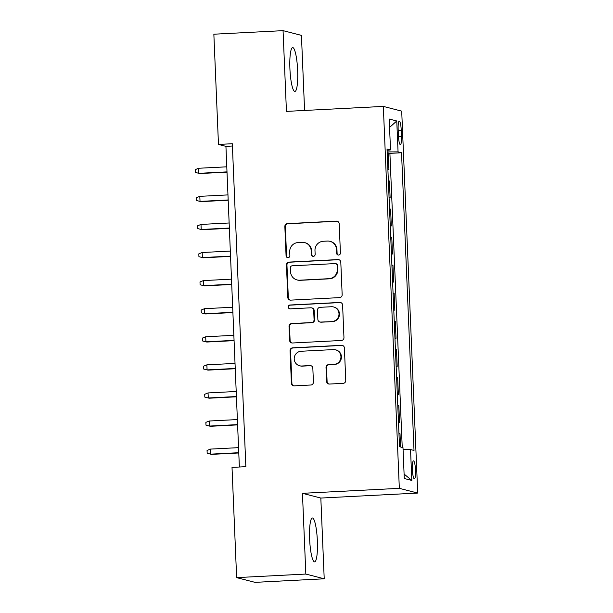 <?xml version="1.0" encoding="UTF-8"?>
<svg xmlns="http://www.w3.org/2000/svg" width="613" height="613" viewBox="0 0 613 613"><rect width="100%" height="100%" fill="white"/><g stroke="black" fill="none" stroke-linecap="round" stroke-linejoin="round"><path stroke-width="0.92" d="M338.591 255.054A1.931 1.9 -75.6 0 0 340.414 253.031L339.188 223.737A2.766 2.72 -75.6 0 0 336.353 221.124L287.443 223.638A2.766 2.72 -75.6 0 0 284.846 226.534L286.072 255.82A1.931 1.9 -75.6 0 0 288.056 257.659A1.931 1.9 -75.6 0 0 289.872 255.629L289.719 251.836A8.843 8.697 -75.6 0 1 298.041 242.572L302.117 242.357A8.843 8.697 -75.6 0 1 311.182 250.732L311.343 254.525A1.931 1.9 -75.6 0 0 313.327 256.357A1.931 1.9 -75.6 0 0 315.143 254.326L314.982 250.541A8.843 8.697 -75.6 0 1 323.312 241.269L327.388 241.062A8.843 8.697 -75.6 0 1 336.453 249.437L336.614 253.223A1.931 1.9 -75.6 0 0 338.591 255.054M317.365 540.919A21.953 3.824 87.1 0 0 312.369 517.993A21.953 3.824 87.1 0 0 309.619 538.919A21.953 3.824 87.1 0 0 314.622 561.845A21.953 3.824 87.1 0 0 317.365 540.919M297.65 70.518A21.953 3.824 87.1 0 0 292.654 47.599A21.953 3.824 87.1 0 0 289.903 68.526A21.953 3.824 87.1 0 0 294.907 91.452A21.953 3.824 87.1 0 0 297.65 70.518M415.53 470.286A9.011 1.571 87.1 0 0 413.476 460.876A9.011 1.571 87.1 0 0 412.35 469.466A9.011 1.571 87.1 0 0 414.403 478.868A9.011 1.571 87.1 0 0 415.53 470.286M326.599 381.439A2.766 2.72 -75.6 0 0 329.434 384.052L343.15 383.347A2.766 2.72 -75.6 0 0 345.755 380.451L344.391 347.923A2.766 2.72 -75.6 0 0 341.556 345.311L292.654 347.824A2.766 2.72 -75.6 0 0 290.049 350.72L291.413 383.248A2.766 2.72 -75.6 0 0 294.248 385.861L310.822 385.01A2.766 2.72 -75.6 0 0 313.419 382.114L312.837 368.191A2.766 2.72 -75.6 0 0 310.002 365.578L301.788 365.999A7.394 7.264 -75.6 0 1 294.24 357.9A7.394 7.264 -75.6 0 1 301.167 351.249L333.365 349.594A7.394 7.264 -75.6 0 1 340.905 357.693A7.394 7.264 -75.6 0 1 333.985 364.344L328.614 364.62A2.766 2.72 -75.6 0 0 326.016 367.516L326.599 381.439L327.097 381.562A2.766 2.72 -75.6 0 0 328.882 384.022M302.447 493.319L305.833 574.059L236.633 577.622L255.008 582.35L324.216 578.795L320.829 498.055L417.714 493.067L399.331 488.339L302.447 493.319L320.829 498.055M304.584 110.455L301.435 35.378L283.06 30.65L286.44 111.39L383.324 106.409L399.331 488.339M283.06 30.65L213.853 34.205L218.473 144.438L225.929 146.354L239.369 467.014M236.633 577.622L232.013 467.397L245.851 466.685L232.312 143.726L218.473 144.438M339.564 297.619A2.766 2.72 -75.6 0 0 342.161 294.723L340.797 262.195A2.766 2.72 -75.6 0 0 337.962 259.575L289.06 262.096A2.766 2.72 -75.6 0 0 286.455 264.992L287.819 297.52A2.766 2.72 -75.6 0 0 290.654 300.132L339.564 297.619M342.598 305.059L343.962 337.587A2.766 2.72 -75.6 0 1 341.357 340.483L292.447 342.996A2.766 2.72 -75.6 0 1 289.612 340.384L289.029 326.461A2.766 2.72 -75.6 0 1 291.635 323.564L311.465 322.545A2.766 2.72 -75.6 0 0 314.071 319.649L313.68 310.416A2.766 2.72 -75.6 0 0 310.852 307.795L290.202 308.86A1.931 1.9 -75.6 0 1 288.225 306.738A1.931 1.9 -75.6 0 1 290.041 304.998L339.763 302.439A2.766 2.72 -75.6 0 1 342.598 305.059M400.573 446.984L400.013 433.766L398.963 433.82M398.481 422.257L399.546 422.533L398.841 405.683L397.791 405.737M397.308 394.174L398.366 394.45L397.661 377.6L396.611 377.654M396.128 366.091L397.193 366.367L396.488 349.517L395.439 349.571M394.948 338.008L396.013 338.284L395.308 321.434L394.259 321.488M393.776 309.925L394.841 310.201L394.128 293.351L393.079 293.405M392.596 281.842L393.661 282.118L392.956 265.268L391.906 265.322M391.423 253.759L392.481 254.035L391.776 237.185L390.726 237.239M390.243 225.676L391.309 225.952L390.604 209.102L389.554 209.156M389.063 197.593L390.129 197.869L389.424 181.019L388.358 180.743M388.374 181.073L389.424 181.019M398.151 129.389L398.404 135.565A8.728 1.517 87.1 0 0 400.396 144.676A8.728 1.517 87.1 0 0 401.484 136.362L401.231 130.178A8.728 1.517 87.1 0 0 399.239 121.067A8.728 1.517 87.1 0 0 398.151 129.389M417.714 493.067L401.707 111.137L383.324 106.409M403.07 449.582L410.534 449.551L414.013 450.448L401.538 152.76L398.059 151.871L387.148 151.917M410.534 449.551L411.829 480.446L404.281 478.5L402.986 447.605L399.507 446.716L387.033 149.028L390.504 149.924L389.217 119.037L396.764 120.976L398.059 151.871M389.539 208.826L390.604 209.102M390.711 236.909L391.776 237.185M391.891 264.992L392.956 265.268M393.071 293.075L394.128 293.351M394.243 321.158L395.308 321.434M395.423 349.241L396.488 349.517M396.596 377.324L397.661 377.6M397.776 405.408L398.841 405.683M398.956 433.491L400.013 433.766M402.235 447.413L389.906 153.357L388.244 152.936L388.949 169.786L387.891 169.51M305.833 574.059L324.216 578.795M232.411 146.017L225.929 146.354M387.194 152.989L388.244 152.936M389.906 153.357L401.538 152.76M387.087 150.331L390.504 149.924M389.561 127.435L396.764 120.976M411.829 480.446L404.09 474.056M338.284 255.046A1.931 1.9 -75.6 0 1 337.104 253.353L336.951 249.56A8.843 8.697 -75.6 0 0 330.453 241.445L329.963 241.323M304.692 242.618L305.19 242.748A8.843 8.697 -75.6 0 1 311.68 250.863L311.841 254.656A1.931 1.9 -75.6 0 0 313.013 256.349M337.403 221.278A2.766 2.72 -75.6 0 0 336.851 221.255L287.941 223.768A2.766 2.72 -75.6 0 0 285.344 226.664L286.57 255.95A1.931 1.9 -75.6 0 0 287.742 257.644M339.012 259.736A2.766 2.72 -75.6 0 0 338.46 259.705L289.551 262.218A2.766 2.72 -75.6 0 0 286.953 265.115L288.317 297.642A2.766 2.72 -75.6 0 0 290.102 300.102M337.119 265.421A1.931 1.9 -75.6 0 0 335.135 263.59L292.209 265.797A1.931 1.9 -75.6 0 0 290.386 267.827L290.554 271.82A8.843 8.697 -75.6 0 0 299.619 280.195L328.966 278.685A8.843 8.697 -75.6 0 0 337.288 269.421L337.119 265.421L337.617 265.552A1.931 1.9 -75.6 0 0 336.2 263.774L335.702 263.644M297.044 279.942L297.543 280.064A8.843 8.697 -75.6 0 0 300.117 280.325L299.619 280.195M337.617 265.552L337.786 269.544A8.843 8.697 -75.6 0 1 329.457 278.815L300.117 280.325M311.657 307.879L312.155 308.002A2.766 2.72 -75.6 0 1 314.178 310.538L314.569 319.779A2.766 2.72 -75.6 0 1 311.963 322.676L292.133 323.695A2.766 2.72 -75.6 0 0 289.528 326.591L290.11 340.506A2.766 2.72 -75.6 0 0 291.895 342.966M340.813 302.6A2.766 2.72 -75.6 0 0 340.261 302.569L290.539 305.128A1.931 1.9 -75.6 0 0 289.888 308.852M332.054 321.488A7.394 7.264 -75.6 0 0 333.587 306.952A7.394 7.264 -75.6 0 0 331.434 306.738L320.086 307.32A2.766 2.72 -75.6 0 0 317.488 310.216L317.871 319.45A2.766 2.72 -75.6 0 0 320.706 322.07L332.545 321.61A7.394 7.264 -75.6 0 0 334.077 307.082L333.587 306.952M319.902 321.986L320.4 322.116A2.766 2.72 -75.6 0 0 321.204 322.2L320.706 322.07M332.545 321.61L321.204 322.2M335.518 349.808L336.016 349.939A7.394 7.264 -75.6 0 1 334.483 364.474L329.112 364.75A2.766 2.72 -75.6 0 0 326.514 367.647L327.097 381.562M299.634 365.785L300.132 365.907A7.394 7.264 -75.6 0 0 302.286 366.13L301.788 365.999M311.052 365.731A2.766 2.72 -75.6 0 0 310.5 365.708L302.286 366.13M342.606 345.464A2.766 2.72 -75.6 0 0 342.054 345.433L293.144 347.946A2.766 2.72 -75.6 0 0 290.547 350.843L291.911 383.37A2.766 2.72 -75.6 0 0 293.696 385.838M226.994 171.87L198.85 173.318L195.401 172.429L195.286 169.625L198.635 168.261L198.85 173.318L199.746 173.548L227.009 172.146M198.635 168.261L226.787 166.82M228.174 199.953L200.03 201.401L196.581 200.512L196.459 197.708L199.815 196.344L200.03 201.401L200.918 201.631L228.182 200.229M199.815 196.344L227.959 194.903M229.346 228.036L201.202 229.484L197.754 228.595L197.639 225.791L200.987 224.427L201.202 229.484L202.098 229.714L229.362 228.312M200.987 224.427L229.139 222.986M230.526 256.119L202.382 257.567L198.934 256.678L198.819 253.874L202.167 252.51L202.382 257.567L203.271 257.797L230.542 256.395M202.167 252.51L230.312 251.069M231.706 284.202L203.554 285.65L200.106 284.761L199.991 281.957L203.347 280.601L203.554 285.65L204.451 285.88L231.714 284.478M203.347 280.601L231.492 279.153M232.879 312.285L204.734 313.733L201.286 312.845L201.171 310.04L204.52 308.684L204.734 313.733L205.631 313.963L232.894 312.561M204.52 308.684L232.672 307.236M234.059 340.368L205.914 341.816L202.466 340.935L202.344 338.123L205.7 336.767L205.914 341.816L206.803 342.046L234.066 340.644M205.7 336.767L233.844 335.319M235.231 368.451L207.087 369.9L203.639 369.018L203.524 366.206L206.88 364.85L207.087 369.9L207.983 370.129L235.246 368.727M206.88 364.85L235.024 363.402M236.411 396.534L208.267 397.983L204.819 397.101L204.704 394.289L208.052 392.933L208.267 397.983L209.156 398.212L236.426 396.81M208.052 392.933L236.197 391.485M237.591 424.617L209.439 426.066L205.999 425.184L205.876 422.372L209.232 421.016L209.439 426.066L210.336 426.296L237.599 424.893M209.232 421.016L237.377 419.568M238.764 452.7L210.619 454.149L207.171 453.268L207.056 450.455L210.405 449.099L210.619 454.149L211.516 454.379L238.779 452.976M210.405 449.099L238.557 447.651M398.189 130.339L401.231 130.178M398.458 136.515L401.484 136.362M336.951 249.56L336.453 249.437M311.841 254.656L311.343 254.525M311.68 250.863L311.182 250.732M286.57 255.95L286.072 255.82M285.344 226.664L284.846 226.534M287.941 223.768L287.443 223.638M336.851 221.255L336.353 221.124M337.104 253.353L336.614 253.223M288.317 297.642L287.819 297.52M286.953 265.115L286.455 264.992M289.551 262.218L289.06 262.096M338.46 259.705L337.962 259.575M329.457 278.815L328.966 278.685M337.786 269.544L337.288 269.421M290.11 340.506L289.612 340.384M289.528 326.591L289.029 326.461M292.133 323.695L291.635 323.564M311.963 322.676L311.465 322.545M314.569 319.779L314.071 319.649M314.178 310.538L313.68 310.416M290.539 305.128L290.041 304.998M340.261 302.569L339.763 302.439M326.514 367.647L326.016 367.516M329.112 364.75L328.614 364.62M334.483 364.474L333.985 364.344M310.5 365.708L310.002 365.578M291.911 383.37L291.413 383.248M290.547 350.843L290.049 350.72M293.144 347.946L292.654 347.824M342.054 345.433L341.556 345.311"/></g></svg>
